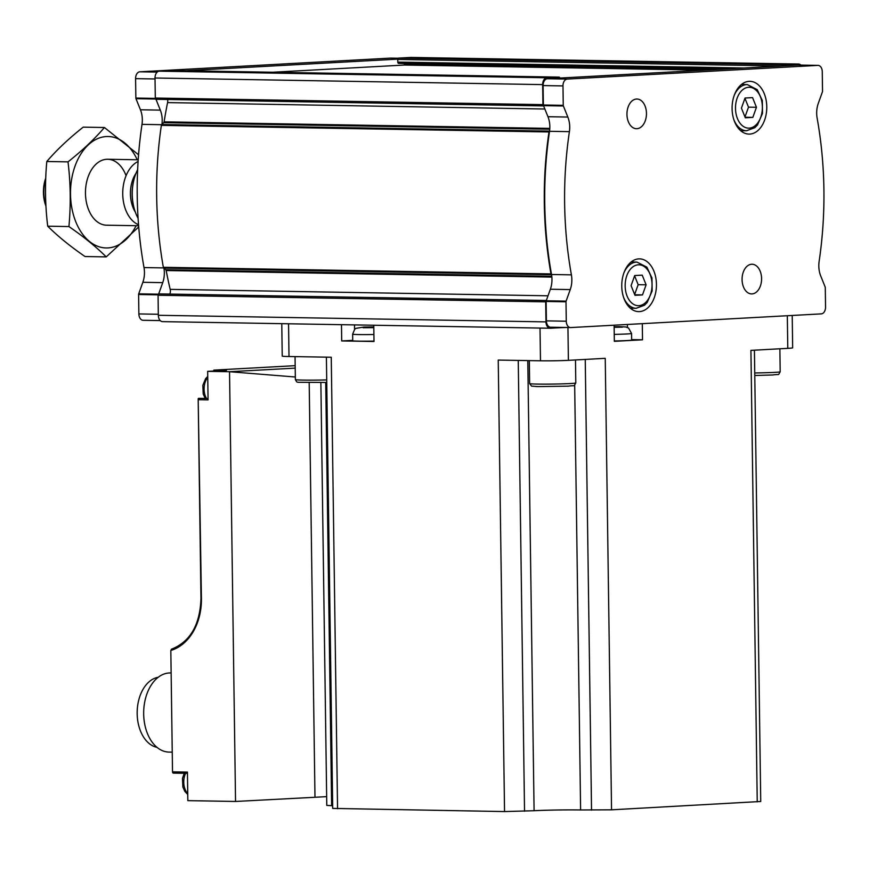 <?xml version="1.0" encoding="UTF-8"?>
<svg xmlns="http://www.w3.org/2000/svg" width="869" height="869" viewBox="0 0 869 869"><rect width="100%" height="100%" fill="white"/><g stroke="black" fill="none" stroke-linecap="round" stroke-linejoin="round"><path stroke-width="1.3" d="M567.837 117.054A19.791 13.013 -89 0 1 569.401 131.643A296.818 195.123 -89 0 0 571.4 274.843A19.791 13.013 -89 0 1 570.238 289.583L566.099 301.13A1.314 0.869 -89 0 0 566.001 301.793L566.273 321.215A6.594 4.334 -89 0 0 570.488 327.57A6.594 4.334 -89 0 0 570.694 327.57L821.303 313.872A6.594 4.334 -89 0 0 825.55 307.039L825.278 287.628A1.314 0.869 -89 0 0 825.148 286.966L820.694 275.897A19.791 13.013 -89 0 1 819.141 261.308A296.818 195.123 -89 0 0 817.132 118.108A19.791 13.013 -89 0 1 818.294 103.378L822.432 91.832A1.314 0.869 -89 0 0 822.53 91.158L822.27 71.747A6.594 4.334 -89 0 0 818.044 65.381A6.594 4.334 -89 0 0 817.838 65.392L567.229 79.079A6.594 4.334 -89 0 0 562.982 85.912L563.253 105.334A1.314 0.869 -89 0 0 563.384 105.985L567.837 117.054L547.959 116.718A19.791 13.013 -89 0 1 549.566 130.947A19.791 13.013 -89 0 1 549.523 131.306A296.818 195.123 -89 0 0 551.522 274.506A19.791 13.013 -89 0 1 551.576 274.865A19.791 13.013 -89 0 1 550.359 289.236L546.221 300.783A1.314 0.869 -89 0 0 546.123 301.456L546.395 320.867A6.594 4.334 -89 0 0 550.609 327.233A6.594 4.334 -89 0 0 550.816 327.222L570.292 327.559M547.959 116.718L543.592 105.877A1.314 0.869 -89 0 1 542.94 104.638L542.658 84.608A6.594 4.334 -89 0 1 546.905 77.775L559.039 77.113A1.314 0.869 -89 0 1 559.897 78.058L797.959 65.045A6.594 4.334 -89 0 1 798.166 65.045A6.594 4.334 -89 0 1 798.361 65.056M543.592 105.877L543.505 105.649A1.314 0.869 -89 0 1 543.375 104.986L543.103 85.575A6.594 4.334 -89 0 1 547.351 78.742L559.897 78.058M621.759 286.183A26.385 17.347 91 0 0 638.65 311.623A26.385 17.347 91 0 0 656.443 285.532A26.385 17.347 91 0 0 639.551 258.864A26.385 17.347 91 0 0 621.759 286.183M732.089 108.658A26.385 17.347 91 0 0 748.991 134.098A26.385 17.347 91 0 0 766.773 108.006A26.385 17.347 91 0 0 749.882 81.328A26.385 17.347 91 0 0 732.089 108.658M742.072 279.612A14.838 9.755 91 0 0 751.576 293.918A14.838 9.755 91 0 0 761.581 279.242A14.838 9.755 91 0 0 752.076 264.241A14.838 9.755 91 0 0 742.072 279.612M626.951 114.404A14.838 9.755 91 0 0 636.456 128.71A14.838 9.755 91 0 0 646.46 114.035A14.838 9.755 91 0 0 636.955 99.033A14.838 9.755 91 0 0 626.951 114.404M551.576 274.865L551.391 274.713A1.314 0.869 -89 0 1 550.968 273.909A296.818 195.123 -89 0 1 548.991 131.958A1.314 0.869 -89 0 1 549.393 131.11L549.566 130.947M785.413 65.74A1.314 0.869 -89 0 1 786.239 64.697L798.383 64.034A6.594 4.334 -89 0 1 798.578 64.034A6.594 4.334 -89 0 1 800.881 65.088M551.782 276.32L165.773 269.748L163.948 268.26A19.791 13.013 -89 0 1 162.731 282.642L158.679 293.939A1.314 0.869 -89 0 1 159.125 293.918L546.329 300.511M548.013 295.797L170.194 289.366A5.279 3.465 -89 0 1 169.813 294.07M170.194 289.366A293.516 192.951 -89 0 1 166.185 270.531A1.314 0.869 -89 0 0 165.773 269.748M156.409 99.251A1.314 0.869 -89 0 1 155.301 98.034L155.019 78.004A6.594 4.334 -89 0 1 159.266 71.171L171.41 70.508A1.314 0.869 -89 0 1 171.486 70.519L559.082 77.113M160.254 320.574L143.309 320.281A6.594 4.334 -89 0 1 143.103 320.292A6.594 4.334 -89 0 1 138.877 313.937L138.605 294.515A1.314 0.869 -89 0 1 138.714 293.841L142.853 282.295A19.791 13.013 -89 0 0 144.004 267.565A296.818 195.123 -89 0 1 142.005 124.365A19.791 13.013 -89 0 0 140.441 109.776L160.32 110.124L155.964 99.272M160.32 110.124A19.791 13.013 -89 0 1 161.938 124.343L163.72 122.659A1.314 0.869 -89 0 0 164.111 121.834A293.516 192.951 -89 0 1 167.587 102.596A5.279 3.465 -89 0 0 167.598 99.5M140.441 109.776L135.988 98.708A1.314 0.869 -89 0 1 135.857 98.056L135.586 78.634A6.594 4.334 -89 0 1 139.833 71.801L390.442 58.114A6.594 4.334 -89 0 1 390.648 58.104A6.594 4.334 -89 0 1 390.854 58.114M185.227 70.747L397.774 59.135A1.314 0.869 -89 0 1 398.599 58.104L410.744 57.441A6.594 4.334 -89 0 1 410.95 57.43A6.594 4.334 -89 0 1 411.146 57.441M551.391 274.713L163.752 268.108A1.314 0.869 -89 0 1 163.339 267.304A296.818 195.123 -89 0 1 161.352 125.364A1.314 0.869 -89 0 1 161.753 124.517L161.938 124.343M549.99 328.232L162.764 321.639A6.594 4.334 -89 0 1 162.557 321.639A6.594 4.334 -89 0 1 158.332 315.284L158.06 295.254A1.314 0.869 -89 0 1 158.679 293.939M564.524 327.472L550.403 328.243A6.594 4.334 -89 0 1 550.196 328.243A6.594 4.334 -89 0 1 545.971 321.888L545.689 301.847A1.314 0.869 -89 0 1 546.308 300.544M272.66 72.236L404.335 65.045L404.335 64.382A1.314 0.869 -89 0 0 404.063 63.47M704.542 70.15L404.335 65.045M398.632 63.372L726.473 68.955L398.675 63.372A1.314 0.869 -89 0 1 397.785 62.101L397.752 59.461A1.314 0.869 -89 0 1 397.774 59.135M752.554 97.61L745.048 98.023L741.431 108.114L745.32 117.793L752.836 117.38L756.454 107.289L752.554 97.61M741.822 131.588A26.385 17.347 91 0 0 743.028 130.698M743.81 84.532A26.385 17.347 91 0 0 742.637 83.598M642.213 275.136L634.707 275.549L631.09 285.64L634.978 295.319L642.495 294.917L646.112 284.826L642.213 275.136M631.481 309.114A26.385 17.347 91 0 0 632.686 308.223M633.468 262.058A26.385 17.347 91 0 0 632.295 261.124M745.102 117.25L752.836 117.38M744.983 116.957L748.502 107.159L756.454 107.289M748.502 107.159L744.939 98.316M634.761 294.787L642.495 294.917M634.642 294.482L638.161 284.684L646.112 284.826M638.161 284.684L634.598 275.842M326.646 796.634L314.98 797.275L309.19 382.686M295.33 377.005L229.535 371.715L235.542 801.457L314.98 797.275M235.542 801.457L187.834 800.642L187.432 772.096L172.518 771.846L170.824 650.479A53.9 40.571 -93.1 0 0 201.423 598.578L198.175 398.708L199.077 398.925M295.199 368.13L229.535 371.715L207.669 371.345L226.451 370.324L214.024 370.107L295.167 365.675L213.817 370.118M198.643 399.729L208.071 399.892L207.669 371.345M187.454 773.356L173.365 773.117A1.314 0.869 -89 0 1 172.518 771.846M173.04 648.611L171.53 649.11L170.824 650.479M326.396 357.159L332.697 808.409L504.541 811.57L534.087 810.723L527.798 360.581M320.867 382.599L326.777 805.411L332.664 805.737M534.087 810.723A32.979 1.173 -0.8 0 1 580.611 809.962L611.548 809.821L760.733 801.479L754.422 350.174M281.773 323.67L282.229 356.084A19.791 0.706 -0.8 0 0 289.008 356.518L288.551 323.789M352.727 340.344L341.702 340.941L341.484 324.691M337.552 808.724L331.252 357.235L289.008 356.518M611.548 809.821L605.248 358.332L568.391 360.342A19.791 0.706 -0.8 0 1 540.475 360.798L498.23 360.081L504.541 811.57M341.702 340.941L374.007 341.495L373.779 325.234M560.766 327.667A19.791 0.706 -0.8 0 0 565.849 327.494M642.3 323.648L642.517 339.801L614.34 341.343L614.111 325.191M792.213 315.458L792.658 347.828A19.791 0.706 -0.8 0 1 787.781 348.35L750.925 350.37L757.236 801.859M642.517 339.801L631.654 339.616M614.144 327.537L614.133 326.711L620.564 326.711L625.799 326.972L628.526 328.004L631.567 333.479L631.654 340.061A18.14 0.641 179.2 0 1 614.329 340.952M374.007 341.093A18.14 0.641 179.2 0 1 358.94 341.159A18.14 0.641 179.2 0 1 352.727 340.757L352.64 334.163L354.693 329.275L355.91 328.363L363.579 327.092L373.8 326.885L363.09 327.732L373.811 327.678M614.144 327.298L622.421 327.178L614.133 326.929M365.197 327.722L373.811 327.515M365.197 327.461L373.811 326.994M158.18 677.288A35.292 23.202 91 0 0 137.172 711.961A35.292 23.202 91 0 0 156.996 747.34M171.139 672.964L170.357 672.954A39.572 26.016 91 0 0 143.678 712.08A39.572 26.016 91 0 0 169.01 752.087L172.247 752.141M137.65 169.64A38.92 25.581 91 0 0 135.846 173.691L135.597 174.332A37.595 24.712 91 0 0 134.977 211.08L135.195 211.732A38.92 25.581 91 0 0 138.073 218.249M135.846 173.691A38.92 25.581 91 0 0 132.251 194.482A38.92 25.581 91 0 0 135.195 211.732M45.742 178.091A28.862 18.966 91 0 0 43.45 192.505A28.862 18.966 91 0 0 45.633 205.29L45.959 206.225M45.72 178.536A32.979 21.682 91 0 0 43.841 192.701A32.979 21.682 91 0 0 45.959 206.159M138.095 161.46A32.979 21.682 91 0 0 122.735 194.048A32.979 21.682 91 0 0 138.529 224.723M106.235 256.887L85.021 256.529C70.28 246.372 57.843 236.27 47.708 226.19C45.112 204.867 44.808 183.305 46.807 161.504C56.637 150.011 68.77 138.562 83.218 127.146L104.421 127.504C94.602 138.997 82.457 150.446 68.021 161.862C70.628 183.196 70.921 204.758 68.923 226.559C83.663 236.705 96.101 246.818 106.235 256.887L138.714 226.95M47.708 226.19L68.923 226.559M46.807 161.504L68.021 161.862M138.562 154.78L104.421 127.504M126.07 175.701A32.979 21.682 91 0 0 107.43 159.255A32.979 21.682 91 0 0 88.508 175.788A32.979 21.682 91 0 0 87.965 208.028A32.979 21.682 91 0 0 107.604 225.18M137.237 159.755A55.735 36.639 91 0 0 74.495 167.663A55.735 36.639 91 0 0 107.919 247.926A55.735 36.639 91 0 0 136.118 225.701M562.982 85.912L543.103 85.575M563.253 105.334L543.375 104.986M566.273 321.215L546.395 320.867M566.001 301.793L546.123 301.456M817.838 65.392L797.959 65.045M567.229 79.079L547.351 78.742M138.877 313.937L158.321 314.263M138.605 294.515L158.093 294.841M135.586 78.634L155.03 78.96M135.857 98.056L155.334 98.382M390.442 58.114L398.241 58.245M139.833 71.801L157.191 72.094M542.658 84.608L155.019 78.004M542.94 104.638L155.301 98.034M545.971 321.888L158.332 315.284M545.689 301.847L158.06 295.254M798.383 64.034L410.744 57.441M786.239 64.697L398.599 58.104M559.039 77.113L171.41 70.508M546.905 77.775L159.266 71.171M551.858 277.102L166.185 270.531M550.968 273.909L163.339 267.304M548.991 131.958L161.352 125.364M549.393 131.11L161.753 124.517M549.751 129.231L163.72 122.659M549.805 128.395L164.111 121.834M544.852 109.016L167.587 102.596M713.742 69.65L404.335 64.382M744.016 67.999L397.785 62.101M780.786 65.99L397.752 59.461M138.714 293.841L158.386 294.178M142.853 282.295L162.731 282.642M144.004 267.565L163.568 267.902M142.005 124.365L161.591 124.701M135.988 98.708L155.627 99.033M566.099 301.13L546.221 300.783M570.238 289.583L550.359 289.236M571.4 274.843L551.522 274.506M569.401 131.643L549.523 131.306M563.384 105.985L543.505 105.649M735.5 108.44A20.443 13.437 91 0 0 755.911 125.027A20.443 13.437 91 0 0 755.411 89.637A20.443 13.437 91 0 0 735.5 108.44M733.805 119.509A23.083 15.175 91 0 0 746.558 130.752L754.868 127.667L757.529 124.94L762.482 113.394L762.309 100.478L757.214 89.637L747.34 84.586A23.083 15.175 91 0 0 734.218 95.394M625.159 285.966A20.443 13.437 91 0 0 645.569 302.564A20.443 13.437 91 0 0 645.07 267.174A20.443 13.437 91 0 0 625.159 285.966M623.464 297.035A23.083 15.175 91 0 0 636.217 308.278L644.537 305.204L647.188 302.477L652.152 290.919L651.967 278.004L646.873 267.163L637.01 262.112A23.083 15.175 91 0 0 623.877 272.92M540.475 360.798L540.018 328.069M568.391 360.342L567.935 327.526M787.781 348.35L787.325 315.729M524.539 811.244L518.25 360.418M580.611 809.962L574.681 385.152M591.539 810.147L585.25 359.418M331.632 805.715L325.723 382.49M627.44 327.439L627.396 324.463M354.563 329.405L354.498 324.908M631.567 333.479A18.14 0.641 179.2 0 1 614.242 334.359M373.909 334.5A18.14 0.641 179.2 0 1 358.854 334.565A18.14 0.641 179.2 0 1 352.64 334.163M366.175 327.711L366.175 327.102M616.74 327.331L616.74 326.787M171.53 649.11A52.607 39.594 -93.1 0 0 172.279 648.871C190.485 641.279 200.044 624.496 200.967 598.545L198.175 398.708M207.756 377.418A14.512 9.537 91 0 0 206.485 398.48M185.608 773.323A14.512 9.537 91 0 0 187.737 793.679M754.748 372.942A23.083 0.815 -0.8 0 0 774.496 372.388A23.083 0.815 -0.8 0 0 780.188 371.769C777.527 375.984 780.688 373.811 772.66 374.984L754.781 375.484M326.755 382.458L297.871 382.273L296.731 381.893L295.362 379.59A23.083 0.815 -0.8 0 0 326.711 379.916M570.107 383.555A23.083 0.815 -0.8 0 0 575.799 382.936C573.138 387.15 576.299 384.978 568.272 386.162L537.705 386.596L531.546 386.118L529.634 383.587A23.083 0.815 -0.8 0 0 544.624 384.141A23.083 0.815 -0.8 0 0 570.107 383.555M135.988 173.322A27.547 18.108 91 0 0 130.415 193.917A27.547 18.108 91 0 0 135.336 212.101M546.34 300.478L158.94 293.885M543.603 105.909L156.148 99.305M798.578 64.034L410.95 57.43M550.196 328.243L162.557 321.639M390.648 58.104L398.252 58.234M143.103 320.292L160.265 320.585M818.044 65.381L798.166 65.045M570.488 327.57L550.609 327.233M740.649 130.654L746.558 130.752M741.431 84.489L747.34 84.586M630.307 308.18L636.217 308.278M631.1 262.014L637.01 262.112M208.049 398.502L198.523 398.339M207.745 376.407L205.562 378.732L202.846 385.315L203.216 394.005L205.258 398.458M184.25 773.301L182.49 778.363L182.87 787.053L184.836 791.387L187.747 794.462M780.188 371.769L779.873 348.784M295.362 379.59L295.047 356.616M575.799 382.936L575.484 359.951M529.634 383.587L529.308 360.613M106.583 225.201L138.616 225.744M107.713 159.255L138.204 159.777"/></g></svg>
